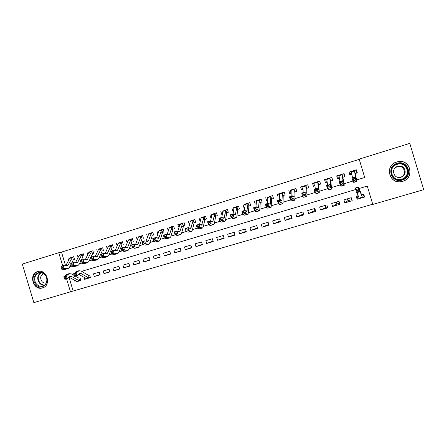 <?xml version="1.0" encoding="UTF-8"?>
<svg xmlns="http://www.w3.org/2000/svg" width="446" height="446" viewBox="0 0 446 446"><rect width="100%" height="100%" fill="white"/><g stroke="black" fill="none" stroke-linecap="round" stroke-linejoin="round"><path stroke-width="0.67" d="M37.581 271.586L37.988 271.48C47.081 268.866 51.669 285.674 42.476 287.932L42.303 287.982C33.194 290.837 28.338 273.983 37.581 271.586M396.767 161.97L398.501 161.586C410.889 159.345 414.802 178.305 402.593 181.349L401.852 181.539C389.18 184.873 384.095 165.321 396.767 161.97M356.655 179.933L364.705 177.502L359.186 159.138L409.774 143.378L423.7 189.689L372.795 204.435L367.275 186.071L359.225 188.474M69.002 277.156L73.155 291.032L372.733 204.223M73.155 291.032L33.84 302.622L22.3 264.093L58.766 252.731L62.685 265.827M392.056 164.948L391.371 165.633M397.319 181.594L398.295 181.678M74.504 259.321L73.713 256.679L70.011 257.922M84.06 256.4L83.268 253.746L79.511 255.006M93.71 253.451L92.913 250.78L89.1 252.062M103.455 250.474L102.652 247.792L98.789 249.091M113.295 247.463L112.487 244.77L108.568 246.092M123.235 244.425L122.421 241.715L118.446 243.059M133.27 241.358L132.456 238.638L128.426 240.004M143.411 238.259L142.592 235.521L138.505 236.91M153.653 235.131L152.827 232.377L148.68 233.793M160.443 233.052L163.994 231.965L163.164 229.205L158.96 230.643M170.946 229.841L174.442 228.77L173.611 225.994L169.346 227.46M181.561 226.596L184.995 225.548L184.159 222.755L177.815 224.7L180.028 224.065L177.815 231.284M192.282 223.318L195.66 222.286L194.818 219.482L190.364 221.015M203.12 220.006L206.437 218.992L205.589 216.171L201.001 217.748M214.069 216.661L217.319 215.663L216.466 212.831L211.75 214.454M225.13 213.277L228.319 212.302L227.46 209.453L222.604 211.125M236.308 209.86L239.43 208.906L238.571 206.041L233.576 207.758M247.608 206.403L250.663 205.472L249.799 202.59L244.659 204.363M259.026 202.913L262.014 202.005L261.144 199.106L255.859 200.929M270.571 199.384L273.482 198.498L272.612 195.588L267.182 197.461M282.234 195.822L285.078 194.952L284.197 192.025L278.622 193.96M294.031 192.215L296.796 191.367L295.91 188.429L290.184 190.42M305.95 188.569L308.638 187.749L307.751 184.789L300.632 186.98L301.87 186.852M318.004 184.889L320.613 184.087L319.721 181.115L312.523 183.323L313.689 183.245M330.185 181.16L332.716 180.39L331.818 177.397L324.543 179.632L325.636 179.615M342.506 177.397L344.959 176.649L344.056 173.639L336.697 175.902L337.717 175.969M357.843 198.615L357.135 199.245L364.599 197.048L363.691 194.027L361.316 194.729M351.844 199.574L347.975 200.711L344.803 202.869L352.184 200.7L351.281 197.69L343.899 199.875L344.803 202.869M339.568 203.186L336.847 203.989L332.605 206.453L339.902 204.307L339.005 201.319L331.707 203.476L332.605 206.453M327.425 206.766L320.535 210.005L327.76 207.881L326.868 204.904L319.648 207.039L320.535 210.005M315.411 210.3L308.599 213.511L315.746 211.41L314.859 208.455L307.718 210.562L308.599 213.511M303.559 213.885L296.791 216.985L303.86 214.905L302.979 211.962L295.915 214.052L296.791 216.985M291.84 217.475L285.111 220.419L292.108 218.362L291.227 215.435L284.236 217.503L285.111 220.419M280.239 220.993L273.554 223.814L280.473 221.779L279.597 218.869L272.684 220.915L273.554 223.814M268.754 224.461L262.12 227.176L268.966 225.163L268.096 222.27L261.25 224.293L262.12 227.176M257.387 227.873L250.803 230.504L257.576 228.514L256.712 225.631L249.944 227.633L250.803 230.504M246.136 231.24L239.608 233.799L246.309 231.825L245.451 228.96L238.749 230.939L239.608 233.799M234.997 234.568L228.525 237.055L235.159 235.103L234.306 232.255L227.672 234.211L228.525 237.055M223.976 237.852L217.559 240.277L224.126 238.348L223.273 235.51L216.711 237.45L217.559 240.277M213.065 241.096L206.704 243.471L213.205 241.559L212.357 238.738L205.862 240.656L206.704 243.471M202.267 244.308L195.961 246.627L202.395 244.737L201.553 241.933L195.125 243.828L195.961 246.627M191.574 247.48L185.33 249.754L191.696 247.881L190.86 245.088L184.493 246.972L185.33 249.754M180.992 250.619L174.804 252.849L181.109 250.998L180.273 248.216L173.973 250.078L174.804 252.849M170.517 253.718L164.384 255.909L170.623 254.075L169.798 251.315L163.559 253.155L164.384 255.909M160.147 256.79L154.071 258.942L160.248 257.13L159.423 254.376L153.251 256.205L154.071 258.942M149.878 259.828L143.857 261.947L149.973 260.146L149.154 257.414L143.043 259.221L143.857 261.947M139.709 262.833L133.75 264.918L139.804 263.14L138.985 260.414L132.936 262.203L133.75 264.918M129.647 265.81L123.737 267.862L129.73 266.1L128.922 263.391L122.929 265.158L123.737 267.862M119.679 268.754L113.825 270.778L119.762 269.033L118.954 266.334L113.022 268.091L113.825 270.778M109.811 271.67L104.013 273.66L109.889 271.932L109.086 269.25L103.21 270.99L104.013 273.66M100.038 274.558L94.29 276.52L100.11 274.808L99.313 272.138L93.493 273.855L94.29 276.52M88.815 277.936L84.668 279.347L90.426 277.657L89.635 274.998M358.183 195.655L356.226 196.229L357.135 199.245M84.065 277.345L84.668 279.347M80.051 277.83L80.843 280.473L75.134 282.151L74.554 280.222M359.253 159.373L61.498 252.101L65.64 265.933M354.966 173.589L357.33 172.864L356.421 169.842L348.984 172.128L349.887 175.139L351.838 174.542M336.697 175.902L337.6 178.896L339.412 178.339M324.543 179.632L325.441 182.615L327.13 182.096M312.523 183.323L313.415 186.289L314.976 185.809M300.632 186.98L301.518 189.924L302.957 189.483M288.869 190.593L289.749 193.525L291.071 193.118M277.228 194.166L278.103 197.082L279.308 196.714M265.716 197.701L266.585 200.605L267.672 200.271M254.32 201.202L255.19 204.09L256.16 203.789M243.048 204.664L243.912 207.535L244.77 207.273M231.892 208.092L232.751 210.947L233.503 210.718M220.854 211.482L221.707 214.325L222.353 214.125M209.927 214.838L210.774 217.665L211.32 217.497M199.111 218.161L199.959 220.971L200.399 220.837M188.413 221.45L189.249 224.249L189.595 224.143M177.815 224.7L178.896 227.41M167.328 227.923L168.309 230.649M156.947 231.112L157.828 233.849M146.673 234.267L147.481 236.96M136.498 237.395L137.268 239.959M126.424 240.489L127.16 242.931M116.451 243.549L117.153 245.891M106.577 246.588L107.246 248.823M96.799 249.587L97.44 251.739M87.115 252.564L87.734 254.627M77.52 255.508L78.117 257.498M68.026 258.429L68.6 260.341M314.369 208.6L314.926 210.445M325.273 205.377L325.831 207.234M336.29 202.122L336.847 203.989M347.412 198.832L347.975 200.711M61.498 252.101L58.766 252.731M69.727 266.775L71.661 266.19M79.399 263.848L81.551 263.196M89.172 260.888L91.547 260.169M99.04 257.899L101.643 257.113M109.008 254.883L111.84 254.03M119.076 251.839L122.143 250.908M129.245 248.762L132.551 247.759M139.52 245.651L143.071 244.575M149.895 242.512L153.697 241.358M160.382 239.335L164.435 238.108M170.974 236.129L175.289 234.825M181.678 232.89L186.255 231.507M192.488 229.618L197.338 228.151M203.421 226.312L208.544 224.762M214.459 222.972L219.867 221.333M225.62 219.594L231.312 217.871M236.898 216.182L242.886 214.37M248.299 212.731L254.582 210.83M259.817 209.241L266.413 207.245M271.463 205.718L278.371 203.627M283.238 202.155L290.457 199.97M295.14 198.554L302.689 196.268M307.171 194.913L315.049 192.527M319.342 191.228L327.554 188.742M331.64 187.504L340.203 184.917M344.078 183.741L352.992 181.043M66.588 278.839L70.524 291.996M355.546 189.572L81.657 271.33M73.768 273.682L71.973 274.223M348.984 172.128L349.948 172.329M79.26 280.751L75.134 282.151M356.56 170.305L355.992 170.104L356.867 173.003M350.718 174.888L349.842 171.989L351.208 171.493L352.507 177.653M355.194 173.516L354.302 170.539L355.992 170.104M354.302 170.539L355.992 178.344L355.233 176.828L356.125 179.883L356.923 181.438L355.239 173.678M354.715 178.896L356.125 179.883L352.903 180.864L352.017 177.803L355.233 176.828L354.358 177.67L353.07 178.065L353.427 179.292L354.715 178.896L354.358 177.67M353.427 179.292L352.903 180.864L353.745 182.403L356.9 181.45M352.017 177.803L353.07 178.065M357.056 195.984L357.932 198.899L359.342 198.554L359.208 198.119M363.222 194.161L364.103 197.087L362.447 197.639L359.515 190.135L359.732 191.786L356.505 192.744L355.417 187.983M364.482 196.658L364.103 197.087M356.861 190.721L357.24 191.942L358.534 191.557L358.155 190.336L356.861 190.721L355.557 189.701L358.79 188.736L358.578 187.041L361.494 194.506M362.258 197.221L359.147 198.135L356.995 192.6M362.447 197.639L361.55 194.657M358.155 190.336L358.79 188.736L359.732 191.786L358.534 191.557M357.24 191.942L356.505 192.744M397.13 163.297C408.302 159.439 413.615 177.101 402.164 180.045C391.03 183.774 385.784 166.325 397.13 163.297M401.957 179.42C411.753 176.967 408.536 161.764 398.607 163.637L397.302 163.933C387.206 166.587 391.181 182.169 401.288 179.593L401.957 179.42M395.613 167.456L398.038 166.514C404.823 165.171 407.087 175.568 400.385 177.257L399.348 177.475M400.982 177.213C407.884 175.473 405.553 164.764 398.568 166.152L397.715 166.347C390.663 168.187 393.372 179.08 400.447 177.346L400.982 177.213M396.756 162.06C384.19 165.382 389.23 184.772 401.801 181.472L402.537 181.282C414.652 178.266 410.766 159.456 398.479 161.681L396.756 162.06M391.432 165.656L390.808 166.408M396.388 181.366L397.358 181.539M44.851 274.452C51.457 280.891 42.27 291.684 36.154 284.765C29.609 278.399 38.657 267.567 44.851 274.452M36.762 284.297C38.484 285.998 40.419 286.6 42.576 286.12C47.014 285.167 48.391 278.215 44.812 274.758C43.128 273.103 41.233 272.489 39.125 272.919C34.61 273.799 33.166 280.802 36.762 284.297M43.541 273.716C40.296 275.556 39.811 278.209 42.08 281.666C43.284 282.853 44.65 283.277 46.161 282.942L46.161 282.942M38.769 271.341L38.462 271.408C32.848 272.478 31.047 281.186 35.513 285.524C37.654 287.642 40.062 288.389 42.749 287.782L43.563 287.508M344.139 173.923L343.727 173.868L344.596 176.755M338.514 178.617L337.644 175.735L338.921 175.267L339.963 181.472M342.874 177.285L341.982 174.325L343.727 173.868M341.982 174.325L343.32 182.191L342.411 180.725L343.281 183.774L344.251 185.268L342.907 177.441M341.859 182.799L343.281 183.774L340.097 184.739L339.228 181.695L342.411 180.725L341.508 181.578L340.231 181.968L340.582 183.189L341.859 182.799L341.508 181.578M340.582 183.189L340.097 184.739L341.101 186.216L344.212 185.28M339.228 181.695L340.231 181.968M331.88 177.603L332.46 180.468M326.444 182.308L325.58 179.443L326.767 178.997L327.554 185.246M330.681 181.009L329.795 178.065L331.595 177.592M329.795 178.065L330.787 185.993L329.733 184.583L330.586 187.615L331.712 189.054L330.709 181.171M329.142 186.657L330.586 187.615L327.431 188.574L326.583 185.542L329.733 184.583L328.802 185.441L327.542 185.826L327.882 187.041L329.142 186.657L328.802 185.441M327.882 187.041L327.431 188.574L328.602 189.99L331.662 189.065M326.583 185.542L327.542 185.826M319.771 181.271L320.457 184.137M314.502 185.96L313.644 183.105L314.748 182.687L315.283 188.981M318.622 184.7L317.742 181.767L319.598 181.282M317.742 181.767L318.394 189.751L317.195 188.396L318.031 191.418L319.319 192.795L318.65 184.856M316.576 190.47L318.031 191.418L314.915 192.365L314.084 189.344L317.195 188.396L316.242 189.26L314.993 189.639L315.328 190.849L316.576 190.47L316.242 189.26M315.328 190.849L314.915 192.365L316.242 193.726L319.258 192.811M314.084 189.344L314.993 189.639M307.79 184.923L308.576 187.766M302.689 189.567L301.836 186.735L302.856 186.344L303.146 192.672M306.692 188.346L305.817 185.43L307.723 184.928M305.817 185.43L306.14 193.469L304.796 192.17L305.616 195.175L307.06 196.496L306.714 188.502M304.15 194.239L305.616 195.175L302.533 196.112L301.719 193.107L304.796 192.17L302.589 193.408L302.912 194.612L304.15 194.239L303.821 193.034M302.912 194.612L302.533 196.112L303.654 197.266L306.987 196.519M301.719 193.107L302.589 193.408M290.998 193.14L290.156 190.319L291.093 189.957L291.149 196.324M294.89 191.953L294.02 189.054L295.943 188.541M294.02 189.054L294.02 197.149L292.543 195.9L293.34 198.894L294.94 200.154L294.912 192.115M291.857 197.968L293.34 198.894L290.29 199.814L289.499 196.825L292.543 195.9L290.318 197.138L290.636 198.336L291.857 197.968L291.539 196.764M290.636 198.336L290.29 199.814L291.522 200.934L294.851 200.182M289.499 196.825L290.318 197.138M279.313 196.262L278.594 193.871L279.452 193.531L279.274 199.936M283.216 195.521L282.351 192.639L284.23 192.137M282.351 192.639L282.034 200.784L280.423 199.585L281.197 202.568L282.948 203.777L283.232 195.683M279.703 201.653L281.197 202.568L278.187 203.482L277.412 200.499L280.423 199.585L278.187 200.823L278.499 202.021L279.703 201.653L279.391 200.46M278.499 202.021L278.187 203.482L279.519 204.558L282.853 203.805M277.412 200.499L278.187 200.823M267.717 199.25L267.16 197.383L267.94 197.065L267.528 203.51M271.664 199.05L270.806 196.184L272.64 195.688M270.806 196.184L270.181 204.385L268.431 203.231L269.194 206.203L271.09 207.357L271.675 199.211M267.689 205.299L269.194 206.203L266.212 207.106L265.454 204.14L268.431 203.231L266.19 204.474L266.496 205.662L267.689 205.299L267.383 204.106M266.496 205.662L266.212 207.106L267.65 208.143L270.978 207.39M265.454 204.14L266.19 204.474M256.277 202.311L255.842 200.862L256.545 200.566L255.915 207.039M260.235 202.545L259.382 199.696L261.172 199.206M259.382 199.696L258.451 207.942L256.578 206.838L257.32 209.798L259.36 210.897L259.789 209.704L260.247 202.707M255.803 208.906L257.32 209.798L254.371 210.69L253.635 207.736L256.578 206.838L254.326 208.081L254.621 209.263L255.803 208.906L255.502 207.719M254.621 209.263L254.371 210.69L255.915 211.688L259.238 210.936M253.635 207.736L254.326 208.081M244.977 205.411L244.642 204.301L245.267 204.028L244.419 210.54M248.929 206.002L248.076 203.17L249.827 202.69M248.076 203.17L246.85 211.46L244.848 210.406L245.579 213.355L247.759 214.403L248.255 213.194L248.935 206.163M244.046 212.474L245.579 213.355L242.663 214.236L241.938 211.292L244.848 210.406L242.585 211.644L242.88 212.826L244.046 212.474L243.756 211.292M242.88 212.826L242.663 214.236L244.296 215.195L247.625 214.442M241.938 211.292L242.585 211.644M233.81 208.533L233.559 207.702L234.111 207.457L233.046 213.996M237.735 209.425L236.893 206.604L238.599 206.136M236.893 206.604L235.376 214.944L233.247 213.935L233.96 216.868L236.28 217.871L236.837 216.645L237.74 209.587M232.422 215.998L233.96 216.868L231.078 217.743L230.37 214.81L233.247 213.935L230.978 215.173L231.262 216.349L232.422 215.998L232.132 214.821M231.262 216.349L231.078 217.743L232.812 218.668L236.135 217.91M230.37 214.81L230.978 215.173M222.766 211.666L221.796 217.436M226.663 212.809L225.821 210.005L227.488 209.542M225.821 210.005L224.02 218.389L221.774 217.425L222.47 220.346L224.923 221.3L225.548 220.062L226.663 212.971M220.915 219.488L222.47 220.346L219.616 221.21L218.925 218.295L221.774 217.425L219.499 218.663L219.772 219.833L220.915 219.488L220.642 218.317M219.772 219.833L219.616 221.21L221.445 222.102L224.767 221.344M218.925 218.295L219.499 218.663M211.85 214.805L210.635 220.976M215.702 216.159L214.866 213.366L216.494 212.915M214.866 213.366L212.787 221.796L210.423 220.881L211.103 223.792L213.684 224.689L214.375 223.44L215.697 216.321M209.542 222.939L211.103 223.792L208.282 224.645L207.602 221.74L210.423 220.881L208.137 222.119L208.41 223.284L209.542 222.939L209.269 221.774M208.41 223.284L208.282 224.645L210.2 225.498L213.517 224.739M207.602 221.74L208.137 222.119M201.057 217.938L199.579 224.461M204.853 219.477L204.023 216.7L205.612 216.254M204.023 216.7L201.676 225.169L199.195 224.299L199.858 227.192L202.568 228.045L203.315 226.785L204.848 219.638M198.286 226.356L199.858 227.192L197.065 228.04L196.402 225.146L199.195 224.299L196.898 225.531L197.165 226.696L198.286 226.356L198.018 225.191M197.165 226.696L197.065 228.04L199.072 228.859L202.389 228.101M196.402 225.146L196.898 225.531M190.386 221.093L188.641 227.895M194.121 222.755L193.291 219.995L194.841 219.56M193.291 219.995L190.676 228.508L188.084 227.677L188.73 230.56L191.568 231.368L192.377 230.091L194.105 222.922M187.147 229.735L188.73 230.56L185.971 231.402L185.324 228.514L188.084 227.677L185.781 228.915L186.038 230.069L187.147 229.735L186.885 228.575M186.038 230.069L185.971 231.402L188.067 232.182L191.379 231.424M185.324 228.514L185.781 228.915M183.496 226.005L182.67 223.256L184.181 222.833M182.67 223.256L179.794 231.809L177.09 231.022L177.725 233.894L180.68 234.657L181.55 233.364L183.479 226.167M176.131 233.074L177.725 233.894L174.988 234.724L174.358 231.853L177.09 231.022L174.782 232.255L175.033 233.409L176.131 233.074L175.875 231.926M175.033 233.409L174.988 234.724L177.174 235.471L180.485 234.713M174.358 231.853L174.782 232.255M169.491 227.315L167.094 234.624M172.976 229.222L172.156 226.484L173.633 226.072M172.156 226.484L169.636 234.222L169.023 235.075L166.213 234.328L166.832 237.194L169.909 237.908L170.835 236.609L172.953 229.383M165.226 236.386L166.832 237.194L164.128 238.013L163.509 235.154L166.213 234.328L163.894 235.566L164.145 236.715L165.226 236.386L164.981 235.237M164.145 236.715L164.128 238.013L166.391 238.727L169.703 237.969M163.509 235.154L163.894 235.566M159.138 230.487L156.485 237.924M162.561 232.405L161.747 229.684L163.186 229.277M161.747 229.684L159.016 237.45L158.363 238.315L155.448 237.606L156.055 240.455L159.244 241.13L160.231 239.814L162.539 232.567M154.439 239.658L156.055 240.455L153.374 241.264L152.772 238.42L155.448 237.606L153.123 238.839L153.368 239.981L154.439 239.658L154.199 238.515M153.368 239.981L153.374 241.264L155.726 241.949L159.032 241.191M152.772 238.42L153.123 238.839M148.875 233.637L145.981 241.186M152.253 235.555L151.439 232.851L152.85 232.45M151.439 232.851L148.507 240.645L147.816 241.515L144.794 240.846L145.385 243.683L148.691 244.313L149.733 242.986L152.225 235.722M143.763 242.892L145.385 243.683L142.737 244.486L142.151 241.648L144.794 240.846L142.469 242.078L142.703 243.215L143.763 242.892L143.528 241.754M142.703 243.215L142.737 244.486L145.167 245.138L148.468 244.38M142.151 241.648L142.469 242.078M142.045 238.677L141.237 235.984L142.614 235.594M141.237 235.984L138.098 243.8L137.374 244.681L134.252 244.051L134.831 246.878L138.249 247.469L139.342 246.131L142.018 238.839M133.198 246.097L134.831 246.878L132.211 247.675L131.637 244.848L134.252 244.051L131.921 245.283L132.15 246.421L133.198 246.097L132.969 244.965M132.15 246.421L132.211 247.675L134.714 248.299L138.015 247.536M141.343 235.945L138.706 236.754L138.266 237.322L135.584 244.402M131.637 244.848L131.921 245.283M131.944 241.765L131.141 239.084L132.479 238.705M131.141 239.084L127.801 246.933L127.043 247.814L123.821 247.229L124.384 250.044L127.913 250.591L129.056 249.242L131.91 241.927M122.745 249.269L124.384 250.044L121.786 250.83L121.228 248.015L123.821 247.229L121.479 248.461L121.702 249.587L122.745 249.269L122.516 248.143M121.702 249.587L121.786 250.83L124.373 251.421L127.673 250.663M131.241 239.045L128.632 239.848L128.169 240.416L125.293 247.586M121.228 248.015L121.479 248.461M121.936 244.821L121.139 242.156L122.444 241.782M121.139 242.156L117.605 250.028L116.813 250.92L113.49 250.368L114.042 253.172L117.677 253.679L118.876 252.319L121.903 244.988M112.398 252.408L114.042 253.172L111.478 253.952L110.926 251.148L113.49 250.368L111.149 251.6L111.366 252.72L112.398 252.408L112.175 251.288M111.366 252.72L111.478 253.952L114.137 254.515L117.432 253.752M121.245 242.117L118.664 242.908L118.173 243.488L115.101 250.73M110.926 251.148L111.149 251.6M112.03 247.853L111.238 245.194L112.509 244.832M111.238 245.194L107.508 253.094L106.683 253.991L103.271 253.479L103.806 256.272L107.547 256.74L108.796 255.368L111.996 248.015M102.151 255.519L103.806 256.272L101.264 257.041L100.735 254.248L103.271 253.479L100.919 254.705L101.136 255.826L102.151 255.519L101.939 254.398M101.136 255.826L101.264 257.041L104.002 257.576L107.291 256.812M111.344 245.161L108.779 245.947L108.272 246.526L105.011 253.841M100.735 254.248L100.919 254.705M102.223 250.853L101.432 248.21L102.669 247.853M101.432 248.21L97.518 256.132L96.659 257.035L93.153 256.556L93.677 259.338L97.518 259.767L98.817 258.385L102.184 251.014M101.537 248.171L99.001 248.952L98.471 249.531L95.02 256.913M92.015 258.591L93.677 259.338L91.162 260.102L90.638 257.32L93.153 256.556L90.8 257.782L91.006 258.897L92.015 258.591L91.804 257.476M91.006 258.897L91.162 260.102L93.967 260.609L97.256 259.845M90.638 257.32L90.8 257.782M92.512 253.819L91.72 251.193L92.93 250.842M91.72 251.193L87.622 259.137L86.736 260.046L83.14 259.605L83.653 262.376L87.594 262.761L88.938 261.373L90.705 257.671M91.831 251.154L89.317 251.923L88.765 252.514L85.13 259.957M81.98 261.64L83.653 262.376L81.161 263.129L80.648 260.358L83.14 259.605L80.776 260.832L80.982 261.941L81.98 261.64L81.774 260.525M80.982 261.941L81.161 263.129L84.032 263.608L87.316 262.845M90.917 257.236L92.467 253.986M89.317 251.923L91.798 251.159M80.648 260.358L80.776 260.832M82.889 256.762L82.103 254.142L83.285 253.802M82.103 254.142L77.827 262.109L76.907 263.029L73.222 262.622L73.724 265.381L77.76 265.732L79.159 264.333L80.782 261.072M82.215 254.103L79.75 254.861L79.154 255.463L75.335 262.967M72.046 264.651L73.724 265.381L71.254 266.128L70.758 263.369L73.222 262.622L70.858 263.848L71.059 264.952L72.046 264.651L71.845 263.547M71.059 264.952L71.254 266.128L74.198 266.574L77.481 265.816M81.222 260.185L82.844 256.924M70.758 263.369L70.858 263.848M90.415 277.607L88.453 277.78L81.278 273.627L79.801 273.415L77.141 275.706L74.677 276.436L73.573 273.861L76.773 271.363M88.453 277.78L86.05 278.488L78.708 274.279M74.053 274.948L74.493 275.979L75.48 275.689L75.039 274.652L74.053 274.948L73.573 273.861L76.043 273.125L78.931 270.722L81.166 271.04L88.33 275.238M89.245 277.964L88.459 275.344M75.039 274.652L76.043 273.125L77.141 275.706L75.48 275.689M74.493 275.979L74.677 276.436M73.361 259.672L72.581 257.069L73.729 256.74M72.581 257.069L68.132 265.058L67.179 265.983L63.404 265.604L63.895 268.358L68.032 268.67L69.47 267.265L70.947 264.411M72.692 257.03L70.228 257.788L69.637 258.385L65.634 265.944M61.035 266.831L60.968 266.346L63.404 265.604L61.035 266.831L61.23 267.935L62.211 267.633L62.016 266.535M62.211 267.633L63.895 268.358L61.453 269.094L64.464 269.518L67.742 268.76M71.622 263.107L73.317 259.834M70.228 257.788L72.665 257.041M61.453 269.094L61.23 267.935M80.826 280.423L78.881 280.595L71.561 276.514L70.05 276.319L67.307 278.627L64.865 279.352L64.653 278.906L65.634 278.616L65.188 277.585L64.213 277.88L64.653 278.906M78.881 280.595L76.5 281.298L68.974 277.144M64.213 277.88L63.756 276.788L67.056 274.273M63.756 276.788L66.203 276.063L69.186 273.638L71.471 273.939L74.287 275.528M75.48 276.202L78.775 278.059M79.683 280.774L78.903 278.17M65.188 277.585L66.203 276.063L67.307 278.627L65.634 278.616M354.369 170.511L351.153 171.504M356.767 181.227L353.572 182.191M354.375 170.985L351.275 171.939M355.39 188.245L358.59 187.292M393.746 166.018L397.124 164.083L398.417 163.799C408.241 161.943 411.424 176.984 401.735 179.415L398.875 179.771M401.634 179.164C411.758 176.56 407.064 160.945 397.185 164.351C387.145 167.021 391.789 182.47 401.634 179.164M44.238 285.356C42.543 285.351 41.043 284.693 39.755 283.377C36.84 279.341 37.09 275.806 40.508 272.774M41.026 272.807C37.603 275.712 37.313 279.151 40.162 283.138C41.461 284.448 42.955 285.083 44.65 285.044M343.264 181.483L342.907 181.589M344.039 185.068L340.878 186.027M342.021 174.776L338.954 175.718M329.867 178.038L326.717 179.008L329.845 178.049M330.781 185.274L330.302 185.419M331.456 188.87L328.334 189.812M329.806 178.528L326.773 179.459M317.814 181.739L314.703 182.698L317.797 181.751M318.444 189.02L317.842 189.204M319.013 192.627L315.924 193.564M317.719 182.236L314.72 183.161M305.895 185.402L302.812 186.35M306.235 192.728L305.516 192.945M306.709 196.346L303.654 197.266M305.766 185.91L302.801 186.818M294.098 189.026L291.054 189.963M294.165 196.396L293.329 196.647M294.544 200.02L291.522 200.934M293.942 189.539L291.004 190.436M282.229 200.02L281.275 200.31M282.508 203.655L279.519 204.558M282.24 193.129L279.335 194.021M270.421 203.61L269.356 203.934M270.611 207.251L267.65 208.143M270.666 196.68L267.795 197.561M259.466 199.663L256.511 200.572M258.736 207.156L257.565 207.513M258.836 210.807L255.915 211.688M259.215 200.193L256.372 201.068M248.16 203.136L245.239 204.034M247.179 210.668L245.902 211.058M247.19 214.325L244.296 215.195M247.881 203.671L245.071 204.536M235.75 214.141L234.367 214.559M235.672 217.804L232.812 218.668M236.67 207.117L233.888 207.97M224.438 217.576L222.95 218.027M224.277 221.244L221.445 222.102M225.576 210.523L222.822 211.365M214.955 213.333L212.123 214.203L214.933 213.344M213.244 220.976L211.66 221.456M212.998 224.65L210.2 225.498M214.593 213.89L211.867 214.727M202.172 224.338L200.488 224.851M201.843 228.023L199.072 228.859M203.727 217.224L201.029 218.055M191.211 227.666L189.433 228.207M190.81 231.357L188.067 232.182M192.967 220.53L190.297 221.35M182.765 223.223L180.017 224.065L182.737 223.229M180.368 230.961L178.5 231.53M179.883 234.652L177.174 235.471M182.325 223.797L179.677 224.606M169.636 234.222L167.674 234.819M169.079 237.919L166.391 238.727M171.788 227.031L169.168 227.834M159.016 237.45L156.964 238.075M158.38 241.147L155.726 241.949M161.352 230.231L158.765 231.028M148.507 240.645L146.366 241.292M147.793 244.347L145.167 245.138M151.027 233.403L148.462 234.189M138.098 243.8L135.874 244.48M137.318 247.513L134.714 248.299M140.802 236.542L138.266 237.322M127.801 246.933L125.488 247.63M126.948 250.641L124.373 251.421M130.684 239.647L128.169 240.416M117.605 250.028L115.213 250.752M116.685 253.746L114.137 254.515M120.66 242.724L118.173 243.488M107.508 253.094L105.039 253.846M106.522 256.812L104.002 257.576M110.736 245.768L108.272 246.526M97.518 256.132L95.037 256.885M96.464 259.851L93.967 260.609M100.913 248.784L98.471 249.531M87.622 259.137L85.169 259.884M86.507 262.861L84.032 263.608M91.185 251.773L88.765 252.514M77.827 262.109L75.396 262.85M76.651 265.838L74.198 266.574M81.546 254.727L79.154 255.463M78.842 274.351L81.278 273.627M75.787 271.882L78.24 271.146M68.132 265.058L65.718 265.788M66.889 268.787L64.464 269.518M72.007 257.654L69.637 258.385M69.147 277.234L71.561 276.514M66.041 274.797L68.472 274.073M42.303 287.982L42.961 287.77M354.353 170.523L351.169 171.498M355.39 187.995L358.578 187.041M398.568 166.152L398.038 166.514M398.607 163.637L398.417 163.799C408.162 161.931 411.363 177.017 401.729 179.415L401.288 179.593M400.447 177.346L399.867 177.391M43.084 285.958L42.576 286.12M305.872 185.408L302.823 186.344M294.076 189.032L291.06 189.957M259.444 199.669L256.522 200.566M248.138 203.142L245.25 204.028M141.315 235.956L138.706 236.754M131.213 239.056L128.632 239.848M121.212 242.128L118.658 242.914M111.316 245.166L108.779 245.947M101.51 248.177L99.001 248.952M82.187 254.114L79.728 254.872M76.483 271.452L78.931 270.722M66.761 274.362L69.186 273.638"/></g></svg>
